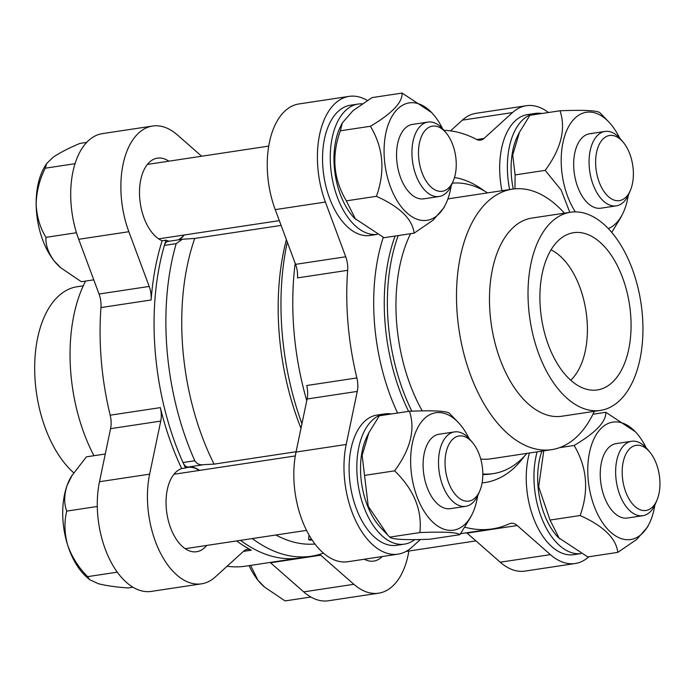 <?xml version="1.0" encoding="UTF-8"?>
<svg xmlns="http://www.w3.org/2000/svg" width="694" height="694" viewBox="0 0 694 694"><rect width="100%" height="100%" fill="white"/><g stroke="black" fill="none" stroke-linecap="round" stroke-linejoin="round"><path stroke-width="1.04" d="M199.594 470.393A42.811 23.969 -98.6 0 0 188.317 467.019A9.412 5.266 -98.6 0 1 182.999 462.534A201.234 112.671 -98.6 0 1 164.391 245.416A9.412 5.266 -98.6 0 1 167.896 241.425L181.941 239.3M188.317 467.019L204.079 464.642C199.967 465.301 196.87 464.008 194.806 460.755A201.234 112.671 -98.6 0 1 176.198 243.629L164.391 245.416M323.447 553.144A201.234 112.671 -98.6 0 1 311.294 556.232A201.234 112.671 -98.6 0 1 252.33 538.553M311.294 556.232L299.487 558.011A201.234 112.671 -98.6 0 1 240.523 540.34A201.234 112.671 -98.6 0 0 299.487 558.011L245.494 566.165A201.234 112.671 81.4 0 1 227.059 566.261M314.963 544.027A189.844 106.295 -98.6 0 1 275.908 534.996M204.079 464.642L214.082 464.13A189.844 106.295 -98.6 0 1 194.736 238.45L182.392 239.222L176.198 243.629M214.082 464.13L296.086 451.742M300.979 428.319A189.844 106.295 -98.6 0 1 286.379 239.621M194.736 238.45L281.105 225.411M309.012 535.013L308.596 539.585L311.528 539.143M301.942 423.739A201.234 112.671 -98.6 0 1 287.299 242.076M306.765 400.629A201.234 112.671 -98.6 0 1 295.184 263.321A201.234 112.671 81.4 0 0 306.765 400.629M184.257 234.98A42.811 23.969 -98.6 0 1 179 239.742M312.04 539.915L310.131 540.201A194.546 108.923 -98.6 0 1 308.596 539.585M551.036 249.849A70.571 39.506 -98.6 0 1 586.005 311.242A70.571 39.506 -98.6 0 1 570.72 380.225M540.4 308.943A79.506 44.511 -98.6 0 1 568.056 234.208A79.506 44.511 -98.6 0 1 629.493 304.675A79.506 44.511 -98.6 0 1 591.6 390.141A79.506 44.511 -98.6 0 1 540.4 308.943M528.654 308.318A100.205 56.101 -98.6 0 1 570.52 212.243A100.205 56.101 -98.6 0 1 640.961 302.948A100.205 56.101 -98.6 0 1 600.44 410.406A100.205 56.101 -98.6 0 1 528.654 308.318M600.44 410.406L561.897 416.227A100.205 56.101 -98.6 0 1 490.111 314.139A100.205 56.101 -98.6 0 1 531.977 218.055L570.52 212.243M594.324 411.334A131.73 73.755 -98.6 0 1 551.695 449.643A131.73 73.755 -98.6 0 1 457.329 315.44A131.73 73.755 -98.6 0 1 512.363 189.141A131.73 73.755 -98.6 0 1 564.404 213.162M422.238 410.883A131.73 73.755 -98.6 0 1 396.786 324.584A131.73 73.755 -98.6 0 1 410.57 233.704M447.83 199.091A131.73 73.755 -98.6 0 1 451.82 198.284L512.363 189.141M551.695 449.643L491.152 458.786A131.73 73.755 -98.6 0 1 480.734 459.038M411.846 411.16A146.694 82.135 -98.6 0 1 388.302 324.133A146.694 82.135 -98.6 0 1 398.226 235.57M452.349 183.147A146.694 82.135 -98.6 0 1 487.561 192.889M526.893 453.39A146.694 82.135 -98.6 0 1 493.382 473.586A146.694 82.135 -98.6 0 1 482.816 473.967M420.373 539.516L411.802 547.306A74.813 41.883 -98.6 0 1 398.035 554.15A74.813 41.883 -98.6 0 1 355.649 520.656A74.813 41.883 -98.6 0 1 346.185 444.481L357.271 391.416A18.816 10.54 81.4 0 0 356.881 377.944A201.234 112.671 -98.6 0 1 347.659 270.322A18.816 10.54 81.4 0 0 345.725 256.771L325.399 202.049A74.813 41.883 -98.6 0 1 349.134 96.371A74.813 41.883 -98.6 0 1 367.378 100.474M588.859 556.744A74.813 41.883 -98.6 0 1 575.17 563.519A74.813 41.883 -98.6 0 1 550.403 554.636L517.23 525.531A18.816 10.54 81.4 0 0 511.001 523.293A18.816 10.54 81.4 0 0 509.396 523.77A201.234 112.671 -98.6 0 1 492.193 528.923A201.234 112.671 -98.6 0 1 464.954 527.24M443.934 130.298A201.234 112.671 -98.6 0 1 476.44 139.364A18.816 10.54 81.4 0 0 480.586 140.153A18.816 10.54 81.4 0 0 484.048 138.427L512.502 112.575A74.813 41.883 -98.6 0 1 526.269 105.731A74.813 41.883 -98.6 0 1 548.468 112.515M466.68 532.775A18.816 10.54 81.4 0 1 467.071 533.105L500.235 562.209A74.813 41.883 81.4 0 0 525.011 571.093L575.17 563.519M356.881 377.944L306.722 385.517A18.816 10.54 81.4 0 1 307.112 398.989L296.026 452.054A74.813 41.883 81.4 0 0 305.49 528.229A74.813 41.883 81.4 0 0 347.876 561.724L398.035 554.15M349.134 96.371L298.975 103.944A74.813 41.883 81.4 0 0 275.24 209.623L295.566 264.345L345.725 256.771M526.269 105.731L476.11 113.304A74.813 41.883 81.4 0 0 462.343 120.149L450.545 130.871M347.659 270.322L297.492 277.895A18.816 10.54 81.4 0 0 295.566 264.345M183.953 235.032A42.343 23.709 -98.6 0 1 178.28 239.855M169.327 241.208A42.343 23.709 -98.6 0 1 165.979 240.185A201.234 112.671 -98.6 0 0 185.506 467.982A42.343 23.709 -98.6 0 1 187.84 467.409A42.343 23.709 -98.6 0 1 199.282 470.437M83.289 285.798L77.173 286.726A100.205 56.101 81.4 0 0 34.7 364.975A100.205 56.101 81.4 0 0 73.651 472.761M85.596 281.079A131.73 73.755 81.4 0 0 93.95 455.715M110.572 428.658L99.485 481.723A74.813 41.883 81.4 0 0 108.949 557.907A74.813 41.883 81.4 0 0 151.335 591.401L201.503 583.827A74.813 41.883 -98.6 0 1 159.117 550.333A74.813 41.883 -98.6 0 1 149.644 474.149L160.739 421.084L110.572 428.658A18.816 10.54 -98.6 0 0 110.19 415.194A201.234 112.671 81.4 0 1 100.96 307.563A18.816 10.54 -98.6 0 0 99.034 294.013L78.7 239.291A74.813 41.883 81.4 0 1 102.443 133.612L152.602 126.039A74.813 41.883 -98.6 0 1 177.369 134.922L201.65 156.228M303.703 591.878A74.813 41.883 81.4 0 0 328.47 600.761L378.638 593.188A74.813 41.883 -98.6 0 1 353.862 584.305L320.697 555.2L270.539 562.773L303.703 591.878L353.862 584.305M165.979 240.185L162.144 240.766A201.234 112.671 -98.6 0 0 151.119 299.99A18.816 10.54 -98.6 0 0 149.193 286.44L128.867 231.718A74.813 41.883 -98.6 0 1 152.602 126.039M236.689 540.912A201.234 112.671 -98.6 0 0 251.332 550.195A18.816 10.54 -98.6 0 0 247.185 549.405A18.816 10.54 -98.6 0 0 243.724 551.131L215.27 576.983A74.813 41.883 -98.6 0 1 201.503 583.827M408.879 551.027A74.813 41.883 -98.6 0 1 378.638 593.188M319.656 554.385A18.816 10.54 -98.6 0 1 320.697 555.2M206.691 545.449A42.343 23.709 -98.6 0 1 196.654 551.721A42.343 23.709 -98.6 0 1 167.237 515.503A42.343 23.709 -98.6 0 1 181.672 468.554A201.234 112.671 -98.6 0 1 160.349 407.621A18.816 10.54 -98.6 0 1 160.739 421.084M181.672 468.554L185.506 467.982M382.29 556.527A42.343 23.709 -98.6 0 1 373.788 561.082A42.343 23.709 -98.6 0 1 364.324 559.243M162.144 240.766A42.343 23.709 -98.6 0 1 139.607 196.619A42.343 23.709 -98.6 0 1 157.451 158.145A42.343 23.709 -98.6 0 1 168.885 161.182M72.254 474.965L67.11 485.401A61.159 34.24 -98.6 0 1 71.43 476.292L86.394 456.852L105.28 453.997M66.745 511.096C64.091 521.949 64.403 533.348 67.708 545.293A61.159 34.24 -98.6 0 1 67.11 485.401C64.022 495.143 63.9 503.705 66.745 511.096L97.29 506.481M89.379 579.429L86.637 577.018A61.159 34.24 -98.6 0 1 67.708 545.293C71.959 557.1 78.587 567.553 87.591 576.645L89.665 579.698L98.375 583.723C106.156 585.693 116.063 587.107 128.078 587.948L132.953 587.211M87.591 576.645L117.286 572.16M479.875 490.693L478.296 494.432A37.632 21.072 -98.6 0 1 465.7 506.342A37.632 21.072 -98.6 0 1 440.222 477.385A37.632 21.072 -98.6 0 1 448.975 434.192A37.632 21.072 -98.6 0 1 454.457 431.911A37.632 21.072 -98.6 0 1 470.02 439.571L472.631 442.685A32.93 18.434 -98.6 0 1 479.875 490.693A32.93 18.434 -98.6 0 1 450.415 486.832A32.93 18.434 -98.6 0 1 454.214 437.983A32.93 18.434 -98.6 0 1 472.631 442.685M394.626 470.844C413.936 489.634 422.342 510.211 419.853 532.567L389.759 537.113L387.703 535.005L368.254 506.334L364.541 475.39L394.626 470.844C410.553 449.2 415.498 429.334 409.451 411.247L379.358 415.784L368.896 432.726L362.138 455.438L364.541 475.39M477.706 495.768A59.38 33.251 -98.6 0 1 472.059 514.367A59.38 33.251 -98.6 0 1 426.584 514.991A59.38 33.251 -98.6 0 1 414.535 435.19A59.38 33.251 -98.6 0 1 458.17 422.368L449.495 413.364C447.057 410.995 433.707 410.293 409.451 411.247M389.759 537.113C392.11 539.464 405.461 540.175 429.803 539.229L459.896 534.684L470.359 517.741M459.896 534.684C457.459 532.324 444.108 531.613 419.853 532.567M454.457 431.911L439.059 434.236A37.632 21.072 81.4 0 0 423.557 472.467A37.632 21.072 81.4 0 0 447.882 508.78A37.632 21.072 81.4 0 0 450.302 508.667L465.7 506.342M458.17 422.368A59.38 33.251 -98.6 0 1 469.057 438.469M387.131 534.406L381.093 528.108A59.38 33.251 -98.6 0 1 367.195 436.101L368.887 432.726M250.603 565.393L257.89 580.167L264.64 587.133L285.061 600.926L310.86 597.022M657.01 500.053L655.44 503.801A37.632 21.072 -98.6 0 1 642.835 515.703A37.632 21.072 -98.6 0 1 618.71 491.699A37.632 21.072 -98.6 0 1 631.592 441.28A37.632 21.072 -98.6 0 1 647.155 448.931L649.766 452.046A32.93 18.434 -98.6 0 1 657.01 500.053A32.93 18.434 -98.6 0 1 624.878 489.47A32.93 18.434 -98.6 0 1 627.307 451.647A32.93 18.434 -98.6 0 1 649.766 452.046M264.631 587.141L263.772 586.387A61.159 34.24 -98.6 0 1 257.89 580.167A61.159 34.24 -98.6 0 1 249.077 565.627M541.919 451.117A59.38 33.251 -98.6 0 0 558.228 537.468L587.723 556.918L617.807 552.372L636.667 539.472L647.502 527.102L649.194 523.736A59.38 33.251 -98.6 0 1 592.633 501.701A59.38 33.251 -98.6 0 1 616.766 421.917A59.38 33.251 -98.6 0 1 635.305 431.729A59.38 33.251 -98.6 0 1 646.192 447.838M559.425 538.718L550.038 520.058L580.132 515.521C603.572 526.069 616.125 538.353 617.807 552.372M559.485 447.682L574.12 445.47C587.089 467.244 589.085 490.589 580.132 515.521M543.758 450.84L538.657 486.815L550.038 520.058M592.945 414.223L605.801 412.279C606.261 421.622 595.704 432.683 574.12 445.47M635.305 431.729L605.801 412.279M631.592 441.28L616.194 443.605A37.632 21.072 81.4 0 0 600.978 483.961A37.632 21.072 81.4 0 0 627.437 518.028L642.835 515.703M654.841 505.128A59.38 33.251 -98.6 0 1 649.194 523.736M630.447 190.217L628.877 193.956A37.632 21.072 -98.6 0 1 621.755 203.585A37.632 21.072 -98.6 0 1 616.272 205.866A37.632 21.072 -98.6 0 1 589.813 171.8A37.632 21.072 -98.6 0 1 605.029 131.435A37.632 21.072 -98.6 0 1 620.592 139.095L623.203 142.209A32.93 18.434 -98.6 0 1 630.447 190.217A32.93 18.434 -98.6 0 1 624.227 198.631A32.93 18.434 -98.6 0 1 595.634 163.246A32.93 18.434 -98.6 0 1 623.203 142.209M575.352 211.887A59.38 33.251 -98.6 0 1 561.576 169.197A59.38 33.251 -98.6 0 1 574.476 118.631A59.38 33.251 -98.6 0 1 608.742 121.892L600.067 112.888C597.716 110.528 584.365 109.826 560.023 110.771C566.07 128.858 561.125 148.724 545.198 170.368L561.134 190.009L569.809 212.347M611.752 232.403L620.93 217.265M514.965 188.837L515.113 174.914L545.198 170.368M515.113 174.914L512.71 154.962L519.468 132.25L529.93 115.308L560.023 110.771M592.051 133.647A37.632 21.072 81.4 0 0 589.631 133.76A37.632 21.072 81.4 0 0 574.415 174.125A37.632 21.072 81.4 0 0 600.874 208.191L616.272 205.866M608.742 121.892A59.38 33.251 -98.6 0 1 619.629 137.993M628.278 195.292A59.38 33.251 -98.6 0 1 622.631 213.891A59.38 33.251 -98.6 0 1 608.3 228.56M513.256 189.02A59.38 33.251 -98.6 0 1 511.478 176.762A59.38 33.251 -98.6 0 1 517.767 135.625L519.468 132.25M75.047 163.689L45.266 168.191L46.593 163.628L53.16 157.226C59.927 152.663 68.871 148.048 79.984 143.398L86.715 142.383M45.266 168.191C39.549 179.546 36.504 191.553 36.149 204.201C36.739 216.632 40.009 227.684 45.951 237.348C45.5 244.947 48.242 252.824 54.193 260.961L60.942 267.927L81.363 281.721L93.768 279.847M45.951 237.348L76.479 232.742M453.312 180.848L451.733 184.595A37.632 21.072 -98.6 0 1 439.137 196.506A37.632 21.072 -98.6 0 1 412.678 162.431A37.632 21.072 -98.6 0 1 427.894 122.075A37.632 21.072 -98.6 0 1 443.457 129.726L446.069 132.84A32.93 18.434 -98.6 0 1 453.564 147.145A32.93 18.434 -98.6 0 1 453.312 180.848A32.93 18.434 -98.6 0 1 427.721 183.372A32.93 18.434 -98.6 0 1 420.868 137.993A32.93 18.434 -98.6 0 1 446.069 132.84M60.933 267.936L60.074 267.181A61.159 34.24 -98.6 0 1 54.193 260.961A61.159 34.24 -98.6 0 1 36.149 204.201A61.159 34.24 -98.6 0 1 44.867 166.456L46.455 163.862M402.104 93.074C402.563 102.417 392.006 113.478 370.423 126.265L340.338 130.81L342.333 122.89L353.09 110.58L372.019 97.62L402.104 93.074L431.607 112.523A59.38 33.251 -98.6 0 1 442.494 128.633M342.324 122.89L340.633 126.256A59.38 33.251 -98.6 0 0 354.53 218.263L384.025 237.712L414.11 233.167L432.969 220.267L443.804 207.896L445.496 204.53A59.38 33.251 -98.6 0 1 423.167 220.51A59.38 33.251 -98.6 0 1 384.355 143.736A59.38 33.251 -98.6 0 1 431.607 112.523M355.727 219.512L346.341 200.852L376.434 196.315C399.865 206.864 412.427 219.157 414.11 233.167M376.434 196.315C385.378 171.236 383.374 147.883 370.423 126.265M346.341 200.852C333.38 179.087 331.376 155.734 340.338 130.81M427.894 122.075L412.496 124.4A37.632 21.072 81.4 0 0 396.777 160.488A37.632 21.072 81.4 0 0 423.739 198.831L439.137 196.506M451.143 185.923A59.38 33.251 -98.6 0 1 445.496 204.53M391.451 413.962A65.861 36.877 81.4 0 0 384.745 413.893L377.033 415.055A65.861 36.877 81.4 0 0 349.897 481.948A65.861 36.877 81.4 0 0 392.466 545.51A65.861 36.877 81.4 0 0 396.699 545.302L404.411 544.139A65.861 36.877 81.4 0 0 414.726 539.62M384.745 413.893A65.861 36.877 81.4 0 0 357.61 480.786A65.861 36.877 81.4 0 0 400.178 544.348A65.861 36.877 81.4 0 0 404.411 544.139M529.427 453.009A65.861 36.877 81.4 0 0 535.36 522.634A65.861 36.877 81.4 0 0 573.834 554.671L580.921 553.604A65.861 36.877 81.4 0 1 542.855 520.977A65.861 36.877 81.4 0 1 537.139 451.837M542.023 113.486A65.861 36.877 81.4 0 0 539.55 113.217A65.861 36.877 81.4 0 0 535.317 113.417L527.605 114.579A65.861 36.877 81.4 0 0 501.944 190.72M535.317 113.417A65.861 36.877 81.4 0 0 509.648 189.549M362.199 103.84A65.861 36.877 81.4 0 0 358.182 104.048L350.47 105.219A65.861 36.877 81.4 0 0 322.953 168.364A65.861 36.877 81.4 0 0 370.136 235.466L377.224 234.399M358.182 104.048A65.861 36.877 81.4 0 0 330.665 167.202A65.861 36.877 81.4 0 0 377.206 234.39M194.806 460.755L182.999 462.534M408.601 411.369A146.694 82.135 -98.6 0 1 385.187 324.61A146.694 82.135 -98.6 0 1 395.112 236.038M493.382 473.586L490.276 474.054A146.694 82.135 -98.6 0 1 482.816 474.575M397.584 413.034A154.294 86.386 -98.6 0 1 374.665 325.321A154.294 86.386 -98.6 0 1 383.288 237.365M454.509 177.49A154.294 86.386 -98.6 0 1 484.325 190.928M524.378 456.218A154.294 86.386 -98.6 0 1 482.104 482.868M500.235 562.209L550.403 554.636M467.071 533.105L517.23 525.531M296.026 452.054L346.185 444.481M307.112 398.989L357.271 391.416M275.24 209.623L325.399 202.049M462.343 120.149L512.502 112.575M476.769 139.529L484.048 138.427M128.867 231.718L78.7 239.291M149.193 286.44L99.034 294.013M149.644 474.149L99.485 481.723M251.332 550.195L243.447 551.383M160.349 407.621L110.19 415.194M151.119 299.99L100.96 307.563M460.608 533.686L492.193 528.923M295.288 455.941L173.977 474.262M306.531 530.372L185.211 548.685M472.059 514.367L470.367 517.75M475.963 540.895L405.99 551.461M605.029 131.435L589.631 133.76M622.631 213.891L620.939 217.274M268.725 146.104L147.414 164.417M279.326 220.631L158.648 238.849"/></g></svg>
